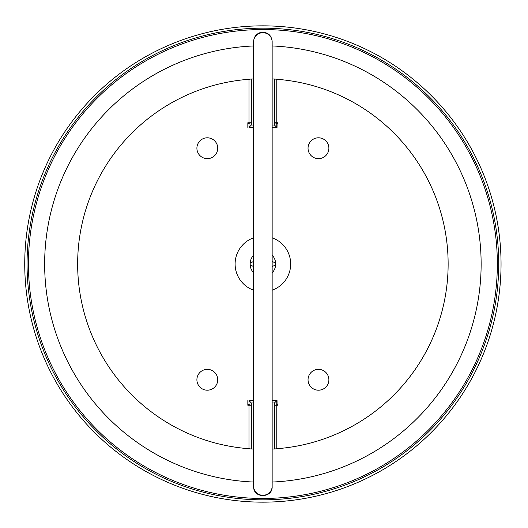 <?xml version="1.0" encoding="UTF-8"?>
<svg xmlns="http://www.w3.org/2000/svg" width="528" height="528" viewBox="0 0 528 528"><rect width="100%" height="100%" fill="white"/><g stroke="black" fill="none" stroke-linecap="round" stroke-linejoin="round"><path stroke-width="0.79" d="M497.343 264A234.452 234.452 0 0 1 145.669 467.042A234.452 234.452 0 0 1 145.669 60.958A234.452 234.452 0 0 1 497.343 264M27.053 264A235.838 235.838 0 0 1 262.891 28.162A235.838 235.838 0 0 1 498.729 264A235.838 235.838 0 0 1 262.891 499.838A235.838 235.838 0 0 1 27.053 264M501.046 264A238.154 238.154 0 0 1 143.814 470.25A238.154 238.154 0 0 1 143.814 57.75A238.154 238.154 0 0 1 501.046 264M196.898 148.223A10.421 10.421 0 0 1 212.527 139.201A10.421 10.421 0 0 1 212.527 157.245A10.421 10.421 0 0 1 196.898 148.223M196.898 379.777A10.421 10.421 0 0 1 212.527 370.755A10.421 10.421 0 0 1 212.527 388.799A10.421 10.421 0 0 1 196.898 379.777M308.042 148.223A10.421 10.421 0 0 1 323.677 139.201A10.421 10.421 0 0 1 323.677 157.245A10.421 10.421 0 0 1 308.042 148.223M308.042 379.777A10.421 10.421 0 0 1 323.677 370.755A10.421 10.421 0 0 1 323.677 388.799A10.421 10.421 0 0 1 308.042 379.777M276.784 405.247L274.468 405.247L277.893 404.626L277.939 400.574L277.939 405.247L276.784 405.247L276.784 448.721A185.242 185.242 0 0 0 448.133 264A185.242 185.242 0 0 0 276.784 79.279L276.784 122.753L274.468 122.753L276.784 123.374L276.784 127.38L274.468 125.063L272.151 125.063M272.151 402.937L274.468 402.937L276.784 400.62L276.784 404.626M276.784 123.374L277.893 123.374L277.939 127.426L277.939 122.753L276.784 122.753M253.631 125.063L251.315 125.063L248.998 127.38L248.998 123.374L247.883 123.374L247.837 127.426L247.837 122.753L248.998 122.753L248.998 79.279A185.242 185.242 0 0 0 77.649 264A185.242 185.242 0 0 0 248.998 448.721L248.998 405.247L251.315 405.247L248.998 404.626L248.998 400.62L251.315 402.937L253.631 402.937M248.998 123.374L251.315 122.753L248.998 122.753M248.998 405.247L247.837 405.247L247.837 400.574L247.883 404.626L248.998 404.626M274.468 402.937L274.468 449.011L272.151 449.011M253.631 449.011L251.315 449.011L251.315 402.937M251.315 125.063L251.315 78.989L253.631 78.989M272.151 78.989L274.468 78.989L274.468 125.063M276.784 448.721L274.468 449.011M248.998 79.279L251.315 78.989M276.784 79.279L274.468 78.989M248.998 448.721L251.315 449.011M253.631 237.805A27.786 27.786 0 0 0 253.631 290.195M272.151 290.195A27.786 27.786 0 0 0 272.151 237.805M272.151 266.693A5.861 5.861 0 0 1 274.349 265.67A1.709 1.709 0 0 0 275.675 264A12.784 12.784 0 0 0 272.151 255.189M272.151 261.307A5.861 5.861 0 0 0 274.349 262.33A1.709 1.709 0 0 1 275.675 264A12.784 12.784 0 0 1 272.151 272.811M253.631 266.693A5.861 5.861 0 0 0 251.434 265.67A1.709 1.709 0 0 1 250.107 264A12.784 12.784 0 0 0 253.631 272.811M253.631 261.307A5.861 5.861 0 0 1 251.434 262.33A1.709 1.709 0 0 0 250.107 264A12.784 12.784 0 0 1 253.631 255.189M272.151 45.956A218.242 218.242 0 0 1 481.133 264A218.242 218.242 0 0 1 272.151 482.044M253.631 482.044A218.242 218.242 0 0 1 44.649 264A218.242 218.242 0 0 1 253.631 45.956M248.998 400.62L253.631 400.62M272.151 400.62L276.784 400.62M276.784 127.38L272.151 127.38M253.631 127.38L248.998 127.38M272.151 50.695L272.151 41.705A9.26 8.989 180 0 0 262.891 32.716A9.26 8.989 180 0 0 253.631 41.705L253.631 41.435C253.928 36.769 256.318 33.759 260.792 32.413C267.538 31.865 271.326 34.874 272.151 41.435L272.151 41.573M272.151 41.705L272.151 486.295A9.26 8.989 180 0 1 262.891 495.284A9.26 8.989 180 0 1 253.631 486.295L253.631 486.565C253.216 498.782 272.857 498.247 272.151 486.565L272.151 486.427M253.631 41.705L253.631 486.427"/></g></svg>
